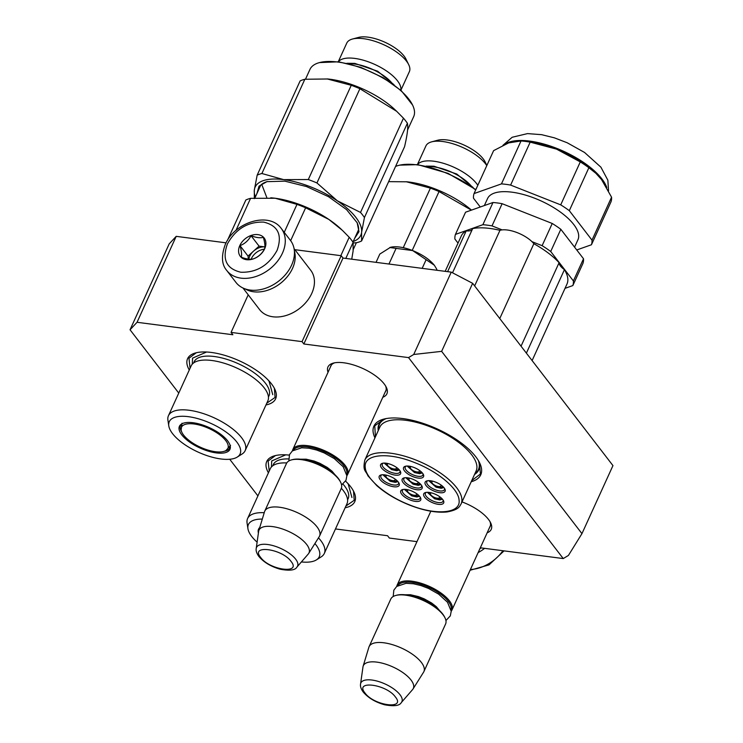 <?xml version="1.0" encoding="UTF-8"?>
<svg xmlns="http://www.w3.org/2000/svg" width="743" height="743" viewBox="0 0 743 743"><rect width="100%" height="100%" fill="white"/><g stroke="black" fill="none" stroke-linecap="round" stroke-linejoin="round"><path stroke-width="1.11" d="M480.322 547.786L563.25 558.569L408.539 357.597L303.85 343.981L302.048 341.641L341.204 255.713L343.006 258.053L303.85 343.981M137.046 322.286L130.044 329.781L169.209 243.853L176.202 236.348L137.046 322.286L232.865 334.749L231.064 332.409L302.048 341.641M257.914 495.897L229.717 459.258M178.766 393.075L130.044 329.781M335.483 528.942L387.567 535.722L389.369 538.053L416.953 541.647M487.157 532.796A32.386 13.068 -155.5 0 0 490.594 522.738A32.386 13.068 -155.5 0 0 462.025 501.906M328.034 372.289A32.386 13.068 24.5 0 1 333.366 363.095A32.386 13.068 24.5 0 1 343.879 362.798A32.386 13.068 24.5 0 1 386.258 387.196A32.386 13.068 24.5 0 1 382.821 397.254M374.946 437.878A58.697 23.692 24.5 0 1 383.732 419.117A58.697 23.692 24.5 0 1 402.78 418.569A58.697 23.692 24.5 0 1 479.606 462.805A58.697 23.692 24.5 0 1 471.211 481.752M189.279 369.995A48.379 19.522 24.5 0 1 195.669 352.906A48.379 19.522 24.5 0 1 211.365 352.451A48.379 19.522 24.5 0 1 274.687 388.914A48.379 19.522 24.5 0 1 265.975 404.944M345.56 481.139A48.379 19.522 24.5 0 1 353.835 491.736A48.379 19.522 24.5 0 1 345.133 507.766M268.427 472.817A48.379 19.522 24.5 0 1 274.817 455.728A48.379 19.522 24.5 0 1 289.287 455.125M581.955 533.632L441.639 351.355L413.721 354.485L451.252 272.133L472.641 283.324L612.956 465.601L581.955 533.632L568.423 555.448L563.25 558.569M408.539 357.597L413.721 354.485M451.252 272.133L343.006 258.053M294.878 249.685L341.204 255.713M231.064 332.409L248.208 294.813M176.202 236.348L226.086 242.84M489.971 521.577A30.231 12.204 24.5 0 1 490.083 526.676A30.231 12.204 24.5 0 1 489.498 527.651M385.162 392.109A30.231 12.204 -155.5 0 0 385.747 391.134A30.231 12.204 -155.5 0 0 385.636 386.044M330.375 367.144A30.231 12.204 24.5 0 1 330.728 366.067A30.231 12.204 24.5 0 1 334.647 362.807M474.517 474.48A54.833 22.123 -155.5 0 0 478.696 469.985A54.833 22.123 -155.5 0 0 478.483 460.725M378.252 430.615A54.833 22.123 24.5 0 1 378.911 424.504A54.833 22.123 24.5 0 1 386.035 418.597M472.641 283.324L441.639 351.355M269.217 471.081L268.121 461.059L275.449 455.561M353.529 491.142L354.207 500.29L345.922 506.039M375.447 436.782L374.751 425.86L384.131 419.006M479.393 462.387L480.405 474.006L471.712 480.647M190.069 368.259L188.973 358.228L196.301 352.739M274.381 388.32L275.059 397.468L266.765 403.217M430.829 511.212L397.161 585.075A30.101 12.148 -155.5 0 1 420.566 583.097A30.101 12.148 -155.5 0 1 449.394 600.79A30.101 12.148 24.5 0 1 451.948 610.049A30.101 12.148 24.5 0 1 451.215 611.201M397.161 585.075A30.101 12.148 -155.5 0 0 396.771 586.394M397.932 585.577A29.246 11.804 -155.5 0 1 421.095 584.453A29.246 11.804 -155.5 0 1 448.363 601.421A29.246 11.804 24.5 0 1 451.066 609.799M445.001 617.851A30.101 12.148 24.5 0 0 443.032 614.758A30.101 12.148 -155.5 0 0 395.833 595.449L396.799 595.189A29.246 11.804 -155.5 0 1 442.652 613.95A29.246 11.804 24.5 0 1 444.555 616.959L445.001 617.851A30.101 12.148 24.5 0 1 445.586 624.009L423.881 671.626A30.101 12.148 24.5 0 1 423.566 672.211L413.034 688.965A27.463 11.08 24.5 0 1 412.606 689.55L401.313 702.562A22.559 9.102 -155.5 0 0 399.994 694.714A22.559 9.102 -155.5 0 0 377.175 681.108A22.559 9.102 -155.5 0 0 360.559 683.987L362.974 666.935A27.463 11.08 -155.5 0 1 363.132 666.22L368.862 647.283A30.101 12.148 -155.5 0 1 369.095 646.661A30.101 12.148 -155.5 0 1 392.499 644.683A30.101 12.148 -155.5 0 1 421.337 662.375A30.101 12.148 24.5 0 1 423.881 671.626M395.833 595.449A30.101 12.148 -155.5 0 0 390.799 599.044L369.095 646.661M363.132 666.22A27.463 11.08 -155.5 0 1 384.01 663.648A27.463 11.08 -155.5 0 1 411 679.994A27.463 11.08 24.5 0 1 413.034 688.965M331.313 365.092L292.826 449.543A30.101 12.148 -155.5 0 1 316.23 447.555A30.101 12.148 -155.5 0 1 345.058 465.257A30.101 12.148 24.5 0 1 347.613 474.508A30.101 12.148 24.5 0 1 346.879 475.669M292.826 449.543A30.101 12.148 -155.5 0 0 292.436 450.852M293.596 450.044A29.246 11.804 -155.5 0 1 316.759 448.911A29.246 11.804 -155.5 0 1 344.028 465.88A29.246 11.804 24.5 0 1 346.73 474.257M340.666 482.318A30.101 12.148 24.5 0 0 338.697 479.216A30.101 12.148 -155.5 0 0 291.497 459.908L292.463 459.648A29.246 11.804 -155.5 0 1 338.316 478.408A29.246 11.804 24.5 0 1 340.22 481.418L340.666 482.318A30.101 12.148 24.5 0 1 341.251 488.467L319.546 536.093A30.101 12.148 24.5 0 1 319.23 536.669L308.698 553.424A27.463 11.08 24.5 0 1 308.271 554.009L296.977 567.02A22.559 9.102 -155.5 0 0 295.658 559.182A22.559 9.102 -155.5 0 0 272.839 545.566A22.559 9.102 -155.5 0 0 256.224 548.445L258.638 531.394A27.463 11.08 -155.5 0 1 258.796 530.688L264.527 511.741A30.101 12.148 -155.5 0 1 264.759 511.128A30.101 12.148 -155.5 0 1 288.173 509.141A30.101 12.148 -155.5 0 1 317.001 526.843A30.101 12.148 24.5 0 1 319.546 536.093M291.497 459.908A30.101 12.148 -155.5 0 0 286.464 463.502L264.759 511.128M258.796 530.688A27.463 11.08 -155.5 0 1 279.684 528.115A27.463 11.08 -155.5 0 1 306.664 544.461A27.463 11.08 24.5 0 1 308.698 553.424M399.576 247.047A27.955 11.284 24.5 0 1 412.671 250.577L389.778 247.521A27.955 11.284 24.5 0 1 390.502 247.308A27.955 11.284 24.5 0 1 399.576 247.047M434.339 265.232C429.63 259.465 422.414 254.58 412.671 250.577L434.339 265.232L436.438 268.678L434.339 265.232M376.042 262.344L379.812 254.069L390.502 247.308M437.172 270.303L436.429 268.678M422.173 268.344L425.943 260.069M388.96 264.025L396.13 248.292M481.139 547.888A32.683 23.785 142.4 0 1 479.885 548.733M484.612 548.343A34.401 25.039 142.4 0 1 478.12 552.616M226.773 270.489L235.949 282.414A34.401 25.039 -37.6 0 0 250.159 290.067A34.401 25.039 -37.6 0 0 291.6 265.121A34.401 25.039 -37.6 0 0 290.467 240.435L281.3 228.519C269.068 211.188 234.398 222.203 225.278 244.493C221.117 255.926 221.618 264.592 226.773 270.489A34.401 25.039 -37.6 0 0 255.276 276.712A34.401 25.039 -37.6 0 0 282.424 253.196A34.401 25.039 -37.6 0 0 281.3 228.519M277.074 250.4C282.544 234.983 278.068 225.556 263.663 222.111C247.893 221.628 235.8 228.909 227.395 243.936C221.925 259.353 226.401 268.78 240.816 272.235C256.576 272.709 268.669 265.437 277.074 250.4M264.657 248.784A15.055 10.959 -37.6 0 0 257.951 234.639A15.055 10.959 -37.6 0 0 239.813 245.552A15.055 10.959 -37.6 0 0 246.527 259.697A15.055 10.959 -37.6 0 0 264.657 248.784M264.592 248.849C265.288 246.453 264.87 242.608 263.338 237.314C260.356 238.224 256.261 237.695 251.05 235.717C248.478 240.472 244.8 243.788 240.008 245.654C241.54 250.948 241.958 254.793 241.261 257.199C246.472 259.177 250.567 259.706 253.549 258.796C258.35 256.929 262.028 253.614 264.592 248.849M240.008 245.654L248.032 256.084L248.366 259.093M251.05 235.717L259.075 246.147L248.032 256.084M248.775 259.14A12.9 9.39 -37.6 0 1 249.685 256.298A12.9 9.39 -37.6 0 1 253.558 251.115A12.9 9.39 -37.6 0 1 264.898 246.908L259.075 246.147M251.162 259.205A12.9 9.39 -37.6 0 1 251.431 258.573A12.9 9.39 142.4 0 1 264.415 249.184M294.079 248.654L310.713 270.257A32.255 23.479 142.4 0 1 311.772 293.401A32.255 23.479 142.4 0 1 272.913 316.787A32.255 23.479 142.4 0 1 259.595 309.608L242.97 288.005M294.395 251.041A32.255 23.479 142.4 0 1 292.528 268.39A32.255 23.479 142.4 0 1 253.669 291.785A32.255 23.479 142.4 0 1 245.19 288.916M429.37 480.656L436.03 487.083L443.46 487.074M440.803 484.863A4.941 1.997 24.5 0 1 440.915 485.903A4.941 1.997 24.5 0 1 436.169 485.922A4.941 1.997 -155.5 0 1 431.915 481.808A4.941 1.997 -155.5 0 1 432.779 481.204M406.421 477.703L413.08 484.13L420.501 484.12M417.854 481.91A4.941 1.997 24.5 0 1 417.965 482.95A4.941 1.997 24.5 0 1 413.219 482.959A4.941 1.997 -155.5 0 1 408.966 478.854A4.941 1.997 -155.5 0 1 409.83 478.251M384.874 463.093L391.533 469.52L398.963 469.511M396.307 467.301A4.941 1.997 24.5 0 1 396.418 468.341A4.941 1.997 24.5 0 1 391.672 468.35A4.941 1.997 -155.5 0 1 387.419 464.245A4.941 1.997 -155.5 0 1 388.283 463.641M405.009 489.358L411.668 495.785L419.098 495.776M416.442 493.566A4.941 1.997 24.5 0 1 416.554 494.606A4.941 1.997 24.5 0 1 411.808 494.615A4.941 1.997 -155.5 0 1 407.554 490.501A4.941 1.997 -155.5 0 1 408.418 489.906M427.959 492.312L434.618 498.739L442.048 498.729M439.401 496.519A4.941 1.997 24.5 0 1 439.512 497.559A4.941 1.997 24.5 0 1 434.757 497.569A4.941 1.997 -155.5 0 1 430.513 493.463A4.941 1.997 -155.5 0 1 431.377 492.86M383.462 474.749L390.121 481.176L397.551 481.167M394.904 478.956A4.941 1.997 24.5 0 1 395.016 479.997A4.941 1.997 24.5 0 1 390.261 480.006A4.941 1.997 -155.5 0 1 386.016 475.891A4.941 1.997 -155.5 0 1 386.88 475.297M407.823 466.047L414.483 472.474L421.913 472.464M419.256 470.254A4.941 1.997 24.5 0 1 419.377 471.294A4.941 1.997 24.5 0 1 414.622 471.313A4.941 1.997 -155.5 0 1 410.377 467.198A4.941 1.997 -155.5 0 1 411.241 466.595M421.513 485.355A9.678 3.901 24.5 0 1 421.587 486.219A9.678 3.901 24.5 0 1 421.457 486.702A9.678 3.901 24.5 0 1 411.594 486.489A9.678 3.901 24.5 0 1 403.709 479.161A9.678 3.901 24.5 0 1 403.848 478.678A9.678 3.901 24.5 0 1 404.824 477.758M422.293 487.761A10.969 4.421 24.5 0 1 411.613 488.337A10.969 4.421 24.5 0 1 402.028 479.764A10.969 4.421 24.5 0 1 404.016 477.907A10.969 4.421 24.5 0 1 414 479.737A10.969 4.421 24.5 0 1 421.922 486.071A10.969 4.421 24.5 0 1 422.293 487.761M420.101 497.011A9.678 3.901 24.5 0 1 420.185 497.875A9.678 3.901 24.5 0 1 420.046 498.358A9.678 3.901 24.5 0 1 410.182 498.144A9.678 3.901 24.5 0 1 402.307 490.817A9.678 3.901 24.5 0 1 402.437 490.334A9.678 3.901 24.5 0 1 403.412 489.405M420.882 499.417A10.969 4.421 24.5 0 1 410.201 499.993A10.969 4.421 24.5 0 1 400.626 491.42A10.969 4.421 24.5 0 1 402.604 489.563A10.969 4.421 24.5 0 1 412.588 491.392A10.969 4.421 24.5 0 1 420.519 497.726A10.969 4.421 24.5 0 1 420.882 499.417M398.554 482.402A9.678 3.901 24.5 0 1 398.638 483.266A9.678 3.901 24.5 0 1 398.499 483.749A9.678 3.901 24.5 0 1 388.645 483.535A9.678 3.901 24.5 0 1 380.76 476.207A9.678 3.901 24.5 0 1 380.89 475.724A9.678 3.901 24.5 0 1 381.874 474.796M399.335 484.808A10.969 4.421 24.5 0 1 388.654 485.383A10.969 4.421 24.5 0 1 379.079 476.811A10.969 4.421 24.5 0 1 381.066 474.953A10.969 4.421 24.5 0 1 391.041 476.783A10.969 4.421 24.5 0 1 398.972 483.117A10.969 4.421 24.5 0 1 399.335 484.808M426.371 492.368A9.678 3.901 -155.5 0 0 425.386 493.287A9.678 3.901 -155.5 0 0 425.256 493.77A9.678 3.901 -155.5 0 0 433.141 501.098A9.678 3.901 -155.5 0 0 442.995 501.311A9.678 3.901 -155.5 0 0 443.134 500.828A9.678 3.901 -155.5 0 0 443.051 499.965M423.575 494.374A10.969 4.421 -155.5 0 0 433.15 502.946A10.969 4.421 -155.5 0 0 443.84 502.37A10.969 4.421 -155.5 0 0 443.469 500.68A10.969 4.421 -155.5 0 0 435.537 494.346A10.969 4.421 -155.5 0 0 425.563 492.516A10.969 4.421 -155.5 0 0 423.575 494.374M406.235 466.102A9.678 3.901 -155.5 0 0 405.251 467.022A9.678 3.901 -155.5 0 0 405.121 467.505A9.678 3.901 -155.5 0 0 413.006 474.842A9.678 3.901 -155.5 0 0 422.86 475.046A9.678 3.901 -155.5 0 0 422.999 474.563A9.678 3.901 -155.5 0 0 422.916 473.709M423.696 476.114A10.969 4.421 -155.5 0 0 423.334 474.415A10.969 4.421 -155.5 0 0 415.402 468.081A10.969 4.421 -155.5 0 0 405.418 466.251A10.969 4.421 -155.5 0 0 403.44 468.109A10.969 4.421 -155.5 0 0 413.015 476.681A10.969 4.421 -155.5 0 0 423.696 476.114M383.277 463.149A9.678 3.901 -155.5 0 0 382.301 464.069A9.678 3.901 -155.5 0 0 382.162 464.551A9.678 3.901 -155.5 0 0 390.047 471.879A9.678 3.901 -155.5 0 0 399.91 472.093A9.678 3.901 -155.5 0 0 400.04 471.61A9.678 3.901 -155.5 0 0 399.966 470.746M400.746 473.152A10.969 4.421 -155.5 0 0 400.384 471.461A10.969 4.421 -155.5 0 0 392.453 465.127A10.969 4.421 -155.5 0 0 382.469 463.298A10.969 4.421 -155.5 0 0 380.481 465.155A10.969 4.421 -155.5 0 0 390.066 473.728A10.969 4.421 -155.5 0 0 400.746 473.152M444.463 488.318A9.678 3.901 24.5 0 1 444.537 489.173A9.678 3.901 24.5 0 1 444.407 489.656A9.678 3.901 24.5 0 1 434.544 489.451A9.678 3.901 24.5 0 1 426.668 482.114A9.678 3.901 24.5 0 1 426.798 481.631A9.678 3.901 24.5 0 1 427.773 480.712M424.977 482.718A10.969 4.421 24.5 0 1 426.965 480.86A10.969 4.421 24.5 0 1 436.949 482.69A10.969 4.421 24.5 0 1 444.881 489.024A10.969 4.421 24.5 0 1 445.243 490.724A10.969 4.421 24.5 0 1 434.562 491.29A10.969 4.421 24.5 0 1 424.977 482.718M409.607 504.924C436.215 515.8 460.874 513.459 459.081 500.243C458.71 489.015 438.231 471.638 414.715 462.61C388.106 451.735 363.448 454.066 365.24 467.291C365.612 478.511 386.091 495.887 409.607 504.924M474.972 473.486A54.397 21.956 -155.5 0 0 478.473 469.446A54.397 21.956 -155.5 0 0 478.334 460.484M461.106 503.912L476.114 470.997A52.892 21.343 -155.5 0 0 430.643 427.002A52.892 21.343 24.5 0 0 379.849 427.123L364.841 460.038C362.528 471.173 365.705 470.245 367.943 475.826L376.831 485.671C385.766 493.454 396.697 499.946 409.634 505.129C424.123 510.747 436.624 513.014 447.137 511.936C458.793 509.726 459.471 506.559 461.106 503.912A52.892 21.343 -155.5 0 0 415.643 459.926A52.892 21.343 -155.5 0 0 364.841 460.038M378.707 429.621A54.397 21.956 24.5 0 1 379.469 424.327A54.397 21.956 24.5 0 1 386.314 418.55M452.524 272.792L472.669 228.593A58.056 23.432 24.5 0 1 499.965 230.33A21.501 8.675 24.5 0 1 533.864 243.713A58.056 23.432 24.5 0 1 559.08 262.706A13.764 5.554 -155.5 0 0 564.439 269.663A58.056 23.432 -155.5 0 1 566.974 284.067L532.109 360.569M447.611 271.659L466.195 230.878A13.764 5.554 -155.5 0 0 472.26 229.476M474.638 285.916L499.965 230.33M521.038 346.192L559.08 262.706M499.76 318.552L533.864 243.713M526.388 353.148L564.439 269.663M445.168 271.344L461.31 235.912A58.056 23.432 24.5 0 1 466.195 230.878M508.862 142.823A58.056 23.432 -155.5 0 0 508.639 142.907L493.612 150.643L474.043 193.579A64.074 25.856 -155.5 0 0 473.542 195.808A64.074 25.856 -155.5 0 0 473.486 198.205L480.266 207M455.45 234.398L482.866 224.702A64.074 25.856 -155.5 0 1 492.015 225.891L502.129 203.693A64.074 25.856 -155.5 0 0 492.98 202.505L465.564 212.201L455.45 234.398A64.074 25.856 -155.5 0 0 454.948 236.618A64.074 25.856 -155.5 0 0 454.883 239.023L458.032 243.11M492.98 202.505L482.866 224.702M492.015 225.891L502.138 229.893M531.988 241.67L542.121 245.673L552.235 223.476L502.129 203.693M583.515 258.759A64.074 25.856 24.5 0 1 582.958 263.384L572.834 285.581A64.074 25.856 -155.5 0 0 573.392 280.956L583.515 258.759L560.826 229.29L550.712 251.487A64.074 25.856 -155.5 0 0 542.121 245.673M560.826 229.29A64.074 25.856 -155.5 0 0 552.235 223.476M573.392 280.956L550.712 251.487M572.834 285.581L565.024 288.34M484.362 205.551L487.547 198.576A49.67 20.042 -155.5 0 1 538.164 199.653A49.67 20.042 -155.5 0 1 578.63 237.286A49.67 20.042 24.5 0 1 577.943 239.766L574.58 247.15M611.563 197.201L591.995 240.138A64.074 25.856 -155.5 0 1 591.437 244.763L611.006 201.827A64.074 25.856 24.5 0 0 611.508 199.607A64.074 25.856 -155.5 0 0 611.563 197.201L601.542 179.574L595.84 173.258L588.874 167.732A64.074 25.856 -155.5 0 0 580.283 161.918L556.553 149.139L530.186 142.145A64.074 25.856 -155.5 0 0 522.877 141.114A64.074 25.856 -155.5 0 0 521.029 140.956L508.639 142.907M595.84 173.249L595.143 172.59A58.056 23.432 -155.5 0 0 556.553 149.139A58.056 23.432 -155.5 0 0 526.963 141.523L522.877 141.114M580.283 161.918L560.714 204.854L510.617 185.081A64.074 25.856 -155.5 0 0 501.46 183.883L474.043 193.579M530.186 142.145L510.617 185.081M588.874 167.732L569.314 210.668A64.074 25.856 -155.5 0 0 560.714 204.854M602.081 180.298A58.056 23.432 -155.5 0 0 601.542 179.574A58.056 23.432 -155.5 0 0 601.198 179.137M591.995 240.138L569.314 210.668M591.437 244.763L576.735 249.964M521.029 140.956L501.46 183.883M262.307 519.097A38.915 15.705 -155.5 0 0 247.93 528.672L247.075 523.026A42.147 17.005 24.5 0 1 247.605 518.512L270.285 468.74A42.147 17.005 24.5 0 1 286.77 462.935M341.334 488.272A42.147 17.005 24.5 0 1 343.415 490.742A42.147 17.005 -155.5 0 1 346.981 503.698L324.301 553.47A42.147 17.005 -155.5 0 0 320.735 540.514A42.147 17.005 24.5 0 0 318.487 537.858M259.288 529.062A27.305 11.024 24.5 0 1 259.641 527.883A27.305 11.024 24.5 0 1 259.651 527.864M259.744 527.539A27.77 11.21 -155.5 0 0 259.288 528.004A27.77 11.21 -155.5 0 0 258.406 533.01M301.389 561.94A38.915 15.705 -155.5 0 0 316.416 559.888A38.915 15.705 -155.5 0 0 315.951 544.823A38.915 15.705 -155.5 0 0 314.911 543.542M247.93 528.672A38.915 15.705 -155.5 0 0 251.719 536.465A38.915 15.705 -155.5 0 0 257.115 542.158M347.585 499.714A41.134 16.597 -155.5 0 0 344.641 486.108A41.134 16.597 24.5 0 0 342.969 484.092M316.416 559.888L321.245 556.832A42.147 17.005 -155.5 0 0 324.301 553.47M247.605 518.512A42.147 17.005 24.5 0 1 264.239 512.707M272.895 465.685A41.134 16.597 24.5 0 1 288.628 458.933M347.362 482.931L348.198 483.972L351.922 497.513M271.427 466.994L271.706 460.957L285.73 454.837M399.604 165.15L417.817 164.64L448.001 173.333L475.854 189.614M395.555 166.46A56.979 22.996 24.5 0 1 398.638 165.41A56.979 22.996 24.5 0 1 417.129 164.881A56.979 22.996 24.5 0 1 475.696 189.967M417.408 164.584L425.897 145.953A34.401 13.885 24.5 0 1 431.646 141.848A34.401 13.885 24.5 0 1 442.809 141.523A34.401 13.885 -155.5 0 1 486.795 165.615M431.646 141.848L437.673 140.241A29.023 11.712 24.5 0 1 447.1 139.972A29.023 11.712 -155.5 0 1 485.086 161.844L486.86 165.466M477.814 185.304A34.401 13.885 -155.5 0 0 433.838 161.222A34.401 13.885 24.5 0 0 417.538 164.602M388.635 181.645L406.96 181.803A56.979 22.996 24.5 0 1 409.3 182.072A56.979 22.996 -155.5 0 1 471.461 210.111M353.278 249.49L356.371 242.701M403.254 247.688L430.401 188.118L406.18 181.719M412.216 250.4L439.048 191.536L471.378 210.139M439.048 191.536A64.502 26.033 -155.5 0 0 430.401 188.118M426.036 166.107L433.977 166.218L456.796 174.038L473.207 187.598M191.137 365.918A42.147 17.005 24.5 0 1 219.687 361.99A42.147 17.005 24.5 0 1 252.063 376.747A42.147 17.005 24.5 0 1 264.267 387.92A42.147 17.005 -155.5 0 1 267.833 400.876L245.153 450.639A42.147 17.005 -155.5 0 0 241.586 437.692A42.147 17.005 24.5 0 0 201.223 412.913A42.147 17.005 24.5 0 0 168.457 415.69L191.137 365.918M351.736 259.186L353.12 250.967L353.12 242.348A64.502 26.033 -155.5 0 0 349.21 237.268L340.823 255.666M353.12 242.348L345.801 258.415M349.21 237.268L342.393 230.358L328.833 219.417L305.633 207.78A64.502 26.033 -155.5 0 0 296.986 204.371L284.244 232.345M305.633 207.78L290.643 240.667M296.986 204.371L275.198 198.251L250.577 198.335L235.94 230.46M341.52 229.541L341 229.048A58.056 23.432 24.5 0 0 328.833 219.417A58.056 23.432 -155.5 0 0 275.198 198.251A58.056 23.432 -155.5 0 0 272.811 197.972A58.056 23.432 -155.5 0 0 270.758 197.796M181.162 426.064A27.305 11.024 24.5 0 1 181.078 424.327M181.608 431.729A27.305 11.024 24.5 0 1 180.484 425.061A27.305 11.024 24.5 0 1 180.735 424.597M230.349 446.775A27.305 11.024 24.5 0 1 228.983 447.862M224.423 451.233A27.305 11.024 -155.5 0 0 230.181 447.713A27.305 11.024 -155.5 0 0 230.376 447.221M181.766 434.841A27.77 11.21 -155.5 0 0 209.86 451.595A27.77 11.21 -155.5 0 0 230.321 448.048A27.77 11.21 -155.5 0 0 227.599 440.803A27.77 11.21 -155.5 0 0 202.514 424.95A27.77 11.21 -155.5 0 0 180.14 425.182A27.77 11.21 -155.5 0 0 181.766 434.841M236.794 442.001A38.915 15.705 -155.5 0 0 195 417.9A38.915 15.705 -155.5 0 0 168.782 425.85A38.915 15.705 -155.5 0 0 172.562 433.643A38.915 15.705 -155.5 0 0 205.217 454.995A38.915 15.705 -155.5 0 0 237.268 457.066A38.915 15.705 -155.5 0 0 236.794 442.001M268.437 396.892A41.134 16.597 -155.5 0 0 265.492 383.286A41.134 16.597 24.5 0 0 224.85 358.739A41.134 16.597 24.5 0 0 193.747 362.863M237.268 457.066L242.097 454.01A42.147 17.005 -155.5 0 0 245.153 450.639M168.782 425.85L167.918 420.204A42.147 17.005 24.5 0 1 168.457 415.69M250.577 198.335A64.502 26.033 -155.5 0 0 245.849 200.006L227.386 240.518M266.811 197.592L261.703 184.292M268.214 380.11L269.04 381.15L272.774 394.691M192.279 364.172L192.558 358.135L206.573 352.015M305.503 79.195L309.961 69.396A56.979 22.996 24.5 0 1 319.49 62.588L338.669 61.808L360.699 67.307L382.998 77.588L401.304 90.692L412.551 105.004A56.979 22.996 24.5 0 1 413.665 116.651L407.582 130.006M319.49 62.588A56.979 22.996 24.5 0 1 337.981 62.059A56.979 22.996 24.5 0 1 412.551 105.004M257.979 191.239A54.397 21.956 24.5 0 1 258.796 187.905A54.397 21.956 24.5 0 1 267.415 181.533M356.946 222.343A54.397 21.956 24.5 0 1 357.801 233.023A54.397 21.956 24.5 0 1 355.813 235.819M256.911 193.589L259.019 186.149L266.913 181.663L284.857 181.153L306.543 186.558L328.508 196.691L346.535 209.591L357.179 222.798L358.971 231.695L354.736 238.178M338.251 61.762L346.749 43.131A34.401 13.885 24.5 0 1 352.488 39.026A34.401 13.885 24.5 0 1 363.661 38.701A34.401 13.885 -155.5 0 1 408.687 64.632A34.401 13.885 -155.5 0 1 409.356 71.662L400.867 90.293M352.488 39.026L358.525 37.419A29.023 11.712 24.5 0 1 367.943 37.15A29.023 11.712 -155.5 0 1 405.938 59.022L408.687 64.632M400.765 90.2A34.401 13.885 -155.5 0 0 387.001 71.309A34.401 13.885 -155.5 0 0 354.68 58.4A34.401 13.885 24.5 0 0 338.39 61.78M254.329 198.632L254.338 190.004L257.162 175.181L300.116 80.931A64.502 26.033 24.5 0 1 304.844 79.26L327.812 78.981A56.979 22.996 24.5 0 1 330.143 79.25A56.979 22.996 -155.5 0 1 394.728 109.472L396.428 111.078M257.162 175.181A64.502 26.033 24.5 0 1 261.889 173.509L283.687 179.63L308.299 179.546L351.253 85.296L327.031 78.897M255.388 196.941A58.056 23.432 24.5 0 1 254.338 190.004A58.056 23.432 24.5 0 1 283.687 179.63A58.056 23.432 -155.5 0 1 337.322 200.805L360.522 212.442L403.468 118.193A64.502 26.033 -155.5 0 1 407.387 123.273C408.306 126.997 407.359 134.808 404.554 146.724L361.6 240.973A64.502 26.033 -155.5 0 1 356.872 242.645L353.25 243.007M261.889 173.509L304.844 79.26M407.387 123.273L364.432 217.523A64.502 26.033 -155.5 0 0 360.522 212.442M364.432 217.523L361.6 232.355L361.6 240.973M353.213 241.521A58.056 23.432 -155.5 0 0 361.6 232.355A58.056 23.432 -155.5 0 0 337.322 200.805L316.945 182.964L359.9 88.714L396.651 111.292L403.468 118.193M316.945 182.964A64.502 26.033 -155.5 0 0 308.299 179.546M359.9 88.714A64.502 26.033 -155.5 0 0 351.253 85.296M346.888 63.285L354.829 63.396L377.648 71.217L394.05 84.776M193.997 423.984A25.522 10.3 24.5 0 1 221.108 435.918A25.522 10.3 24.5 0 1 226.048 450.462A25.522 10.3 24.5 0 1 215.34 451.716A25.522 10.3 -155.5 0 1 181.125 429.983A25.522 10.3 -155.5 0 1 193.997 423.984M229.68 446.924A28.689 11.572 -155.5 0 0 230.339 446.664M181.413 424.931A28.689 11.572 24.5 0 1 181.181 424.253M410.071 595.58A19.782 7.987 24.5 0 1 435.556 607.189M364.989 692.978C373.97 705.748 406.235 709.946 395.36 696.925C386.379 684.154 354.105 679.956 364.989 692.978M305.735 460.038A19.782 7.987 24.5 0 1 331.22 471.656M260.654 557.436C269.635 570.215 301.899 574.404 291.024 561.383C282.043 548.613 249.769 544.415 260.654 557.436M502.909 550.721A34.401 25.039 142.4 0 1 470.412 569.519M504.181 144.736A58.056 23.432 24.5 0 1 559.414 149.454A58.056 23.432 24.5 0 1 606.78 187.542M471.471 186.344A30.287 12.222 -155.5 0 0 433.996 166.887A30.287 12.222 -155.5 0 0 428.126 166.59M392.323 83.522A30.287 12.222 -155.5 0 0 354.848 64.056A30.287 12.222 -155.5 0 0 348.969 63.768M490.436 525.598L451.948 610.049M360.559 683.987C360.114 686.281 361.005 688.956 363.216 692.021C368.259 697.928 375.391 702.191 384.623 704.782C394.069 706.509 399.641 705.766 401.313 702.562M386.1 390.056L347.613 474.508M256.224 548.445C255.778 550.739 256.669 553.414 258.88 556.479C263.923 562.395 271.056 566.649 280.287 569.249C289.733 570.968 295.305 570.225 296.977 567.02M504.06 550.869L489.024 564.875L470.087 570.252M300.664 459.23L306.125 459.183L314.178 461.069L319.852 463.316L327.236 467.421L332.01 471.164L335.158 474.953M341.594 485.012L345.969 480.35L346.879 475.743L343.173 466.725L334.285 458.589L324.254 452.942L316.62 450.017L309.088 448.224L301.704 447.778L292.38 450.908L289.501 454.614L288.851 460.976M405 594.771L410.461 594.725L418.513 596.61L424.188 598.858L431.572 602.963L436.345 606.706L439.494 610.495M445.93 620.554L450.304 615.882L451.215 611.275L447.509 602.257L438.621 594.131L428.59 588.475L420.956 585.558L413.424 583.766L406.04 583.311L396.716 586.441L393.836 590.156L393.186 596.518M428.73 480.647L436.039 487.167L441.175 488.29L443.887 487.557M405.771 477.693L413.089 484.213L418.225 485.337L420.937 484.603M384.233 463.084L391.542 469.604L396.678 470.728L399.39 469.994M404.368 489.349L411.678 495.869L416.814 496.983L419.526 496.259M427.318 492.303L434.627 498.822L439.772 499.946L442.475 499.212M382.821 474.74L390.131 481.26L395.276 482.374L397.979 481.65M407.183 466.037L414.492 472.557L419.637 473.681L422.34 472.947M479.449 467.291L478.473 469.446M380.444 422.173L379.469 424.327M502.927 145.34L512.168 137.269L527.539 133.601L541.619 134.669L554.417 137.845L567.197 142.767L584.565 152.473L600.911 167.184L607.858 180.215L608.545 190.802M399.604 165.16L398.638 165.41M254.942 197.907L260.774 185.1M352.953 242.097L358.609 229.689M226.048 450.462L230.553 445.336M182.035 423.222L181.125 429.983"/></g></svg>
